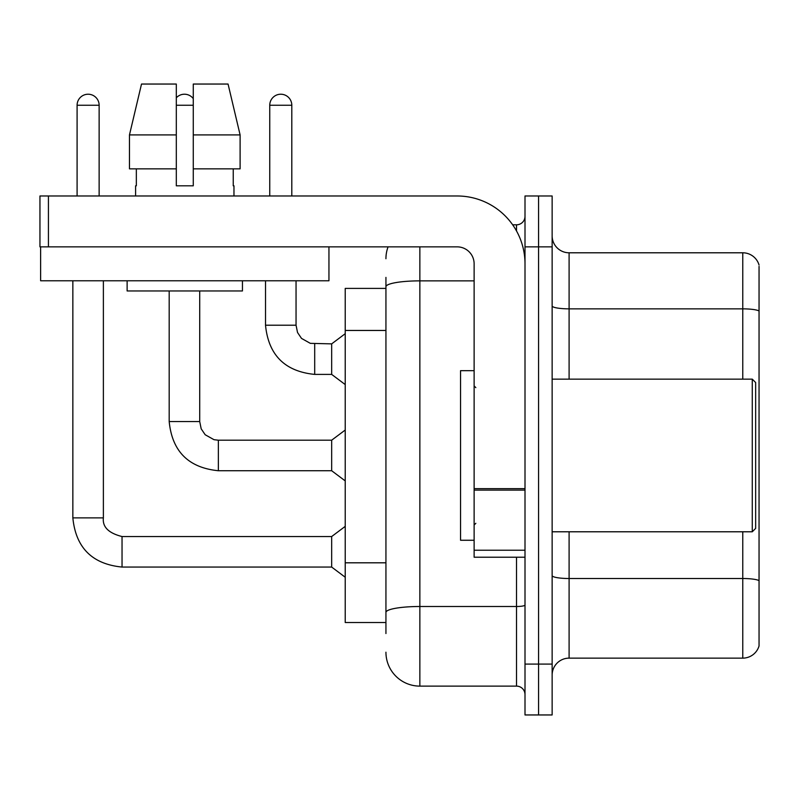 <?xml version="1.0" encoding="UTF-8"?>
<svg xmlns="http://www.w3.org/2000/svg" width="799" height="799" viewBox="0 0 799 799"><rect width="100%" height="100%" fill="white"/><g stroke="black" fill="none" stroke-linecap="round" stroke-linejoin="round"><path stroke-width="1.2" d="M345.228 622.521L385.937 622.521L345.228 622.521L345.228 288.409L385.937 288.409M552.139 675.095A16.959 16.959 0 0 1 569.098 658.136L742.77 658.136L742.77 531.784M538.576 664.079L538.576 714.955L552.139 714.955L552.139 664.079L538.576 664.079L538.576 714.955L525.003 714.955L525.003 664.079L538.576 664.079L538.576 246.861L538.576 664.079M525.003 664.079L525.003 195.985L538.576 195.985L538.576 246.861L538.576 195.985L552.139 195.985L552.139 664.079M759.05 266.367L759.05 645.932A16.959 16.959 0 0 1 742.77 658.136M759.05 310.981A16.959 2.946 180 0 0 742.77 308.853L742.77 252.794A16.959 16.959 0 0 1 759.05 265.008A16.959 16.959 0 0 0 742.77 252.794L569.098 252.794A16.959 16.959 0 0 1 552.139 235.835A16.959 16.959 0 0 0 569.098 252.794L569.098 379.145M759.05 311.211L759.05 580.643A16.959 2.946 180 0 0 742.77 578.516L569.098 578.516L569.098 658.136M385.937 633.547L385.937 277.393M419.855 246.861L419.855 686.121L516.524 686.121L516.524 557.223M512.668 224.809L516.524 224.809A8.479 8.479 0 0 0 525.003 216.329M525.003 694.601A8.479 8.479 0 0 0 516.524 686.121M385.937 258.736A33.918 33.918 0 0 1 388.074 246.861M419.855 686.121A33.918 33.918 0 0 1 385.937 652.204M269.752 195.985L269.752 105.248A11.026 11.026 0 0 1 280.779 94.222A11.026 11.026 0 0 1 291.805 105.248L291.805 195.985M314.696 374.401C284.863 371.445 268.464 355.056 265.518 325.213C268.464 355.056 284.863 371.445 314.696 374.401C284.863 371.445 268.464 355.056 265.518 325.213C268.464 355.056 284.863 371.445 314.696 374.401C284.863 371.445 268.464 355.056 265.518 325.213C268.464 355.056 284.863 371.445 314.696 374.401C284.863 371.445 268.464 355.056 265.518 325.213C268.464 355.056 284.863 371.445 314.696 374.401C284.863 371.445 268.464 355.056 265.518 325.213C268.464 355.056 284.863 371.445 314.696 374.401C284.863 371.445 268.464 355.056 265.518 325.213C268.464 355.056 284.863 371.445 314.696 374.401C284.863 371.445 268.464 355.056 265.518 325.213C268.464 355.056 284.863 371.445 314.696 374.401C284.863 371.445 268.464 355.056 265.518 325.213C268.464 355.056 284.863 371.445 314.696 374.401C284.863 371.445 268.464 355.056 265.518 325.213L296.049 325.213L297.528 332.494L301.513 338.406L310.332 343.35L331.665 343.87L331.665 374.401L314.696 374.401L314.696 343.9M525.003 557.223L474.127 557.223L474.127 488.648L525.003 488.648M525.003 263.82A67.835 67.835 0 0 0 457.168 195.985L48.429 195.985L48.429 246.861L457.168 246.861A16.959 16.959 0 0 1 474.127 263.82L474.127 488.648M40.629 246.861L40.629 280.779L328.948 280.779L328.948 246.861L39.95 246.861L39.95 195.985L48.429 195.985M474.127 370.666L460.554 370.666L460.554 540.264L474.127 540.264M752.268 531.784L755.654 528.399L755.654 382.541L752.268 379.145L752.268 531.784L552.139 531.784M240.109 168.849L240.109 134.921L228.065 84.045L240.109 134.921L240.109 168.849L193.268 168.849L193.268 84.045L228.065 84.045L240.109 134.921L193.268 134.921M176.309 134.921L129.468 134.921L141.513 84.045L129.468 134.921L141.513 84.045L176.309 84.045L176.309 185.807L193.268 185.807L193.268 168.849M135.6 185.807L136.339 185.807L135.6 185.807L135.6 195.985M233.967 185.807L233.238 185.807L233.967 185.807L233.967 195.985M233.238 168.849L233.238 185.807M193.268 185.807L176.309 185.807M136.339 185.807L136.339 168.849M127.121 280.779L127.121 290.956L242.447 290.956L242.447 280.779M176.309 168.849L129.468 168.849L129.468 134.921M77.094 195.985L77.094 105.248A11.026 11.026 0 0 1 88.12 94.222A11.026 11.026 0 0 1 99.136 105.248L99.136 195.985M72.849 280.779L72.849 517.882L103.381 517.882C102.352 526.931 108.574 533.143 122.037 536.538L331.665 536.538L331.665 567.06L122.037 567.06L122.037 536.568M103.381 517.882C102.352 526.931 108.574 533.143 122.037 536.538C108.574 533.143 102.352 526.931 103.381 517.882C102.352 526.931 108.574 533.143 122.037 536.538C108.574 533.143 102.352 526.931 103.381 517.882C102.352 526.931 108.574 533.143 122.037 536.538C108.574 533.143 102.352 526.931 103.381 517.882C102.352 526.931 108.574 533.143 122.037 536.538C108.574 533.143 102.352 526.931 103.381 517.882C102.352 526.931 108.574 533.143 122.037 536.538C108.574 533.143 102.352 526.931 103.381 517.882C102.352 526.931 108.574 533.143 122.037 536.538C108.574 533.143 102.352 526.931 103.381 517.882C102.352 526.931 108.574 533.143 122.037 536.538C108.574 533.143 102.352 526.931 103.381 517.882C102.352 526.931 108.574 533.143 122.037 536.538C108.574 533.143 102.352 526.931 103.381 517.882L103.381 280.779M176.309 97.808A11.026 11.026 0 0 1 193.268 98.627M169.188 290.956L169.188 421.552C172.135 451.385 188.524 467.785 218.367 470.731C188.524 467.785 172.135 451.385 169.188 421.552C172.135 451.385 188.524 467.785 218.367 470.731C188.524 467.785 172.135 451.385 169.188 421.552C172.135 451.385 188.524 467.785 218.367 470.731C188.524 467.785 172.135 451.385 169.188 421.552C172.135 451.385 188.524 467.785 218.367 470.731C188.524 467.785 172.135 451.385 169.188 421.552C172.135 451.385 188.524 467.785 218.367 470.731C188.524 467.785 172.135 451.385 169.188 421.552C172.135 451.385 188.524 467.785 218.367 470.731C188.524 467.785 172.135 451.385 169.188 421.552C172.135 451.385 188.524 467.785 218.367 470.731C188.524 467.785 172.135 451.385 169.188 421.552C172.135 451.385 188.524 467.785 218.367 470.731C188.524 467.785 172.135 451.385 169.188 421.552L199.71 421.552L201.188 428.823L205.173 434.736L214.002 439.69L218.367 440.199L331.665 440.199L331.665 470.731L218.367 470.731L218.367 440.229M385.937 330.456L345.228 330.456M385.937 562.806L345.228 562.806M742.77 379.145L742.77 308.853L569.098 308.853A16.959 2.946 0 0 1 552.139 305.907M552.139 246.861L525.003 246.861M569.098 531.784L569.098 578.516A16.959 2.946 0 0 1 552.139 575.57M525.003 605.033A8.479 1.468 0 0 1 516.524 606.501L419.855 606.501A33.918 5.893 180 0 0 385.937 612.394M385.937 286.761A33.918 5.893 180 0 1 419.855 280.868L474.127 280.868M516.524 230.981L516.524 224.809M296.049 325.213L296.049 280.779M269.752 105.248L291.805 105.248M525.003 490.117L474.127 490.117M474.127 550.221L525.003 550.221M77.094 105.248L99.136 105.248M199.71 421.552L199.71 290.956M176.309 105.248L193.268 105.248M72.849 517.882C75.805 547.724 92.195 564.114 122.037 567.06C92.195 564.114 75.805 547.724 72.849 517.882C75.805 547.724 92.195 564.114 122.037 567.06C92.195 564.114 75.805 547.724 72.849 517.882C75.805 547.724 92.195 564.114 122.037 567.06C92.195 564.114 75.805 547.724 72.849 517.882C75.805 547.724 92.195 564.114 122.037 567.06C92.195 564.114 75.805 547.724 72.849 517.882C75.805 547.724 92.195 564.114 122.037 567.06C92.195 564.114 75.805 547.724 72.849 517.882C75.805 547.724 92.195 564.114 122.037 567.06C92.195 564.114 75.805 547.724 72.849 517.882C75.805 547.724 92.195 564.114 122.037 567.06C92.195 564.114 75.805 547.724 72.849 517.882C75.805 547.724 92.195 564.114 122.037 567.06C92.195 564.114 75.805 547.724 72.849 517.882C75.805 547.724 92.195 564.114 122.037 567.06M331.665 374.401L345.228 384.579M265.518 325.213L265.518 280.779M331.665 343.87L345.228 333.692M475.824 387.625L474.127 385.937M552.139 379.145L752.268 379.145M475.824 523.305L474.127 525.003M331.665 567.06L345.228 577.238M331.665 536.538L345.228 526.361M331.665 470.731L345.228 480.908M331.665 440.199L345.228 430.032"/></g></svg>
